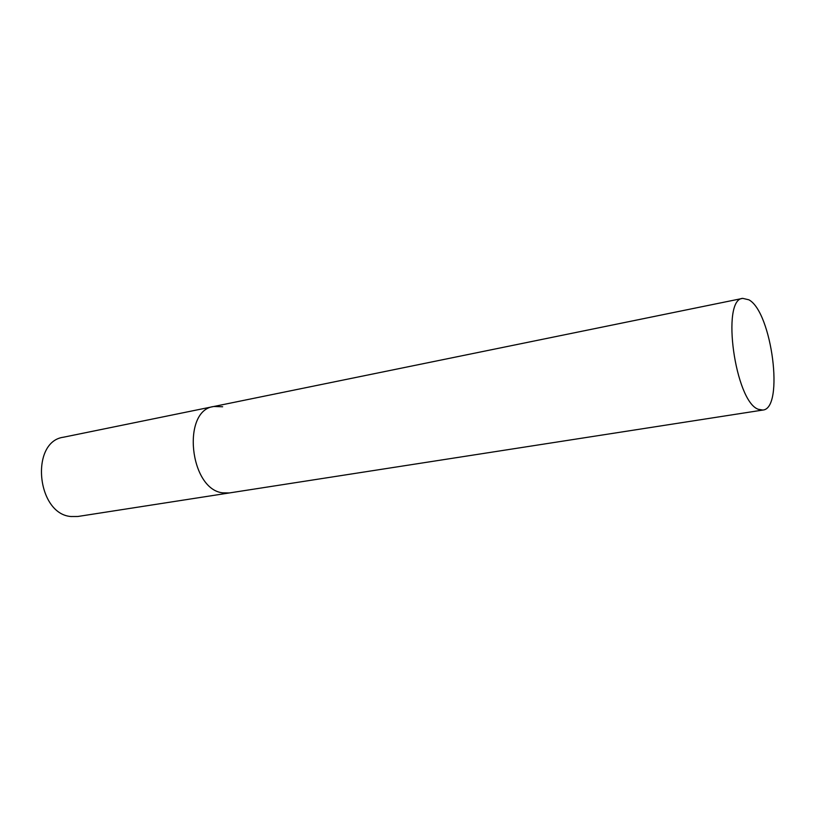 <?xml version="1.0" encoding="UTF-8"?>
<svg xmlns="http://www.w3.org/2000/svg" width="815" height="815" viewBox="0 0 815 815"><rect width="100%" height="100%" fill="white"/><g stroke="black" fill="none" stroke-linecap="round" stroke-linejoin="round"><path stroke-width="1.22" d="M762.82 410.057C784.438 408.753 771.917 311.972 748.863 299.798L742.74 298.372C720.878 298.911 735.15 401.795 758.357 409.303L762.82 410.057L77.771 516.496L70.976 516.527C36.532 514 29.941 441.475 63.519 437.207L213.744 406.502C181.46 410.22 189.488 489.428 222.75 492.851L229.29 492.953L222.75 492.851C189.488 489.428 181.46 410.22 213.744 406.502L222.658 406.756M213.744 406.502L742.74 298.372"/></g></svg>
